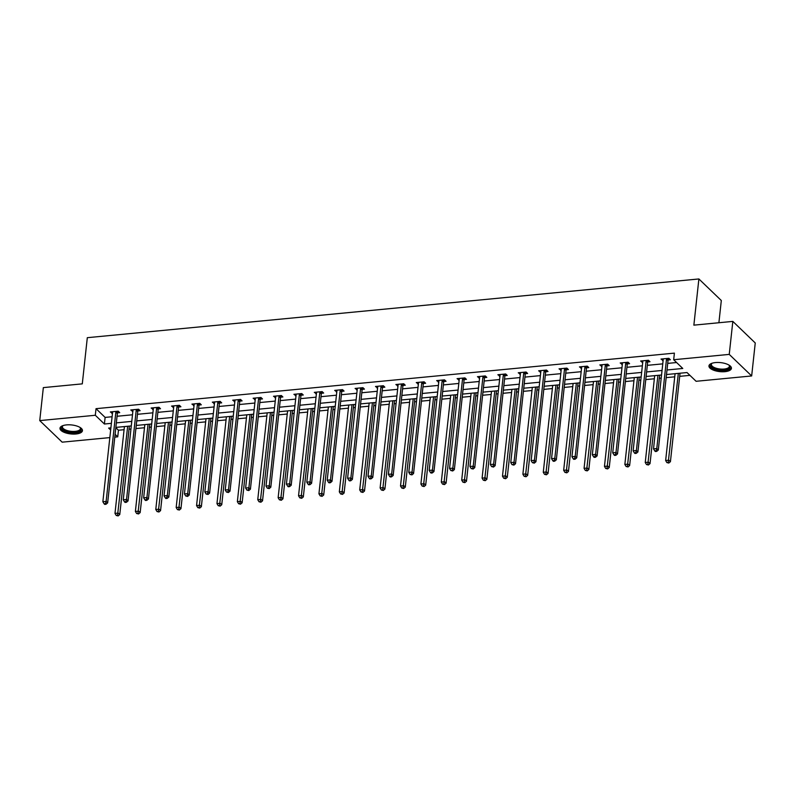 <?xml version="1.0" encoding="UTF-8"?>
<svg xmlns="http://www.w3.org/2000/svg" width="795" height="795" viewBox="0 0 795 795"><rect width="100%" height="100%" fill="white"/><g stroke="black" fill="none" stroke-linecap="round" stroke-linejoin="round"><path stroke-width="1.19" d="M66.502 424.898A11.299 4.512 6.2 0 1 82.451 430.661A11.299 4.512 6.2 0 1 75.952 433.991A11.299 4.512 6.2 0 1 59.993 428.217A11.299 4.512 6.2 0 1 66.502 424.898M715.46 362.57A11.299 4.512 6.2 0 1 731.42 368.343A11.299 4.512 6.2 0 1 724.921 371.672A11.299 4.512 6.2 0 1 708.961 365.899A11.299 4.512 6.2 0 1 715.46 362.57M718.899 322.74L721.313 300.52L698.885 278.956L87.311 337.686L82.292 383.866L43.337 387.612L39.75 420.605L95.311 415.268L104.403 424.013L111.38 423.338M698.885 278.956L693.866 325.145L732.831 321.399L755.25 342.973L751.663 375.956L696.102 381.292L687.009 372.547L666.508 374.524M115.822 427.7L118.455 430.234L124.08 429.697M129.038 429.221L130.946 429.042M135.905 428.565L144.471 427.74M149.43 427.263L151.338 427.084M156.297 426.607L164.873 425.782M169.832 425.305L171.74 425.116M176.699 424.649L185.265 423.824M190.224 423.347L192.132 423.159M197.09 422.682L205.657 421.867M210.615 421.39L212.523 421.201M217.482 420.724L226.058 419.909M231.017 419.432L232.915 419.243M237.884 418.766L246.45 417.951M251.409 417.474L253.317 417.286M258.276 416.809L266.842 415.984M271.801 415.517L273.709 415.328M278.667 414.851L287.234 414.026M292.192 413.549L294.1 413.37M299.059 412.893L307.635 412.068M312.594 411.591L314.502 411.413M319.461 410.935L328.027 410.111M332.986 409.634L334.894 409.455M339.853 408.978L348.419 408.153M353.378 407.676L355.286 407.497M360.244 407.02L368.81 406.195M373.779 405.718L375.677 405.539M380.636 405.062L389.212 404.238M394.171 403.761L396.079 403.582M401.038 403.105L409.604 402.28M414.563 401.803L416.471 401.624M421.43 401.147L429.996 400.322M434.954 399.845L436.862 399.656M441.821 399.189L450.397 398.365M455.356 397.888L457.264 397.699M462.223 397.222L470.789 396.407M475.748 395.93L477.656 395.741M482.615 395.264L491.181 394.449M496.14 393.972L498.048 393.783M503.006 393.306L511.573 392.482M516.541 392.015L518.439 391.826M523.398 391.349L531.974 390.524M536.933 390.047L538.841 389.868M543.8 389.391L552.366 388.566M557.325 388.089L559.233 387.91M564.192 387.433L572.758 386.609M577.717 386.132L579.625 385.953M584.583 385.476L593.159 384.651M598.118 384.174L600.026 383.995M604.985 383.518L613.551 382.693M618.51 382.216L620.418 382.037M625.377 381.56L633.943 380.735M638.902 380.258L640.81 380.08M645.769 379.603L654.335 378.778M659.303 378.301L661.202 378.122M666.16 377.645L674.736 376.82M679.695 376.343L689.931 375.359M118.455 430.234L117.74 436.833L114.798 437.121M109.839 437.598L62.169 442.169L39.75 420.605M666.995 369.983L682.776 368.473L673.683 359.728L674.399 353.129L96.026 408.67L105.119 417.415L112.105 416.739M117.064 416.262L132.497 414.781M137.456 414.304L152.888 412.824M157.847 412.347L173.28 410.866M178.239 410.389L193.682 408.908M198.641 408.431L214.074 406.951M219.032 406.474L234.465 404.993M239.424 404.516L254.867 403.035M259.826 402.558L275.259 401.078M280.218 400.601L295.651 399.12M300.609 398.643L316.042 397.162M321.001 396.685L336.444 395.195M341.403 394.727L356.836 393.237M361.795 392.76L377.228 391.279M382.186 390.802L397.629 389.321M402.588 388.844L418.021 387.364M422.98 386.887L438.413 385.406M443.372 384.929L458.804 383.448M463.763 382.971L479.206 381.491M484.165 381.014L499.598 379.533M504.557 379.056L519.99 377.575M524.948 377.098L540.391 375.618M545.35 375.141L560.783 373.66M565.742 373.183L581.175 371.692M586.134 371.225L601.567 369.735M606.525 369.258L621.968 367.777M626.927 367.3L642.36 365.819M647.319 365.342L662.752 363.862M667.711 363.385L676.605 362.53M668.257 359.966L670.374 359.767L668.853 358.307L661.013 359.062L663.119 360.463M647.855 361.924L649.972 361.725L648.462 360.264L640.621 361.019L642.728 362.421M627.464 363.881L629.58 363.683L628.07 362.222L620.219 362.977L622.336 364.378M607.072 365.849L609.189 365.64L607.668 364.18L599.827 364.935L601.944 366.336M586.68 367.807L588.797 367.598L587.276 366.137L579.436 366.892L581.543 368.294M566.279 369.764L568.395 369.556L566.885 368.105L559.034 368.85L561.151 370.251M545.887 371.722L548.003 371.513L546.493 370.063L538.642 370.808L540.759 372.209M525.495 373.68L527.612 373.471L526.091 372.02L518.251 372.776L520.357 374.167M505.093 375.637L507.21 375.429L505.7 373.978L497.859 374.733L499.966 376.134M484.702 377.595L486.818 377.396L485.308 375.936L477.457 376.691L479.574 378.092M464.31 379.553L466.427 379.354L464.906 377.893L457.065 378.649L459.182 380.05M443.918 381.511L446.035 381.312L444.514 379.851L436.674 380.606L438.78 382.007M423.516 383.468L425.633 383.269L424.123 381.809L416.272 382.564L418.389 383.965M403.125 385.426L405.241 385.227L403.731 383.766L395.88 384.522L397.997 385.923M382.733 387.384L384.85 387.185L383.329 385.724L375.488 386.479L377.595 387.88M362.331 389.341L364.448 389.143L362.937 387.682L355.097 388.437L357.203 389.838M341.939 391.309L344.056 391.1L342.546 389.639L334.695 390.395L336.812 391.796M321.548 393.267L323.664 393.058L322.144 391.607L314.303 392.352L316.42 393.754M301.156 395.224L303.273 395.016L301.752 393.565L293.911 394.31L296.018 395.711M280.754 397.182L282.871 396.973L281.36 395.522L273.52 396.268L275.627 397.669M260.363 399.14L262.479 398.931L260.969 397.48L253.118 398.235L255.235 399.627M239.971 401.097L242.087 400.899L240.567 399.438L232.726 400.193L234.833 401.594M219.579 403.055L221.686 402.856L220.175 401.396L212.335 402.151L214.441 403.552M199.177 405.013L201.294 404.814L199.784 403.353L191.933 404.108L194.05 405.51M178.786 406.97L180.902 406.772L179.382 405.311L171.541 406.066L173.658 407.467M158.394 408.928L160.511 408.729L158.99 407.269L151.149 408.024L153.256 409.425M137.992 410.886L140.109 410.687L138.598 409.226L130.758 409.982L132.864 411.383M117.6 412.844L119.717 412.645L118.207 411.184L110.356 411.939L112.473 413.34M732.831 321.399L729.244 354.391L751.663 375.956M96.026 408.67L95.311 415.268M673.683 359.728L729.244 354.391M116.348 422.861L131.781 421.38M136.74 420.903L152.173 419.422M157.132 418.945L172.565 417.464M177.523 416.987L192.966 415.507M197.925 415.03L213.358 413.549M218.317 413.072L233.75 411.591M238.709 411.114L254.142 409.634M259.1 409.157L274.543 407.676M279.502 407.199L294.935 405.718M299.894 405.241L315.327 403.751M320.286 403.284L335.728 401.793M340.687 401.316L356.12 399.835M361.079 399.358L376.512 397.878M381.471 397.401L396.904 395.92M401.863 395.443L417.305 393.962M422.264 393.485L437.697 392.005M442.656 391.528L458.089 390.047M463.048 389.57L478.491 388.089M483.449 387.612L498.882 386.132M503.841 385.654L519.274 384.174M524.233 383.697L539.666 382.216M544.625 381.739L560.068 380.258M565.026 379.781L580.459 378.291M585.418 377.824L600.851 376.333M605.81 375.856L621.253 374.375M626.212 373.898L641.644 372.418M646.603 371.941L662.036 370.46M110.893 427.879L108.647 428.088L110.654 430.025M115.096 434.299L117.74 436.833M661.539 375.002L646.106 376.482M641.148 376.959L625.715 378.44M620.756 378.917L605.323 380.398M600.364 380.875L584.921 382.355M579.962 382.832L564.53 384.313M559.571 384.79L544.138 386.271M539.179 386.748L523.746 388.228M518.787 388.705L503.344 390.186M498.385 390.663L482.953 392.144M477.994 392.621L462.561 394.101M457.602 394.578L442.159 396.059M437.2 396.536L421.767 398.027M416.809 398.494L401.376 399.984M396.417 400.461L380.984 401.942M376.025 402.419L360.582 403.9M355.623 404.377L340.19 405.857M335.232 406.334L319.799 407.815M314.84 408.292L299.397 409.773M294.438 410.25L279.005 411.731M274.046 412.208L258.613 413.688M253.655 414.165L238.222 415.646M233.263 416.123L217.82 417.604M212.861 418.081L197.428 419.561M192.47 420.038L177.037 421.529M172.078 421.996L156.635 423.487M151.676 423.964L136.243 425.444M131.284 425.921L115.851 427.402M105.119 417.415L104.403 424.013M662.702 358.903L662.523 360.523M642.31 360.86L642.131 362.48M621.909 362.818L621.74 364.438M601.517 364.776L601.338 366.396M581.125 366.734L580.946 368.353M560.733 368.691L560.555 370.311M540.332 370.649L540.163 372.269M519.94 372.607L519.761 374.226M499.548 374.564L499.369 376.184M479.147 376.522L478.978 378.142M458.755 378.48L458.586 380.099M438.363 380.447L438.184 382.067M417.971 382.405L417.792 384.025M397.57 384.363L397.401 385.982M377.178 386.32L376.999 387.94M356.786 388.278L356.607 389.898M336.394 390.236L336.215 391.856M315.993 392.193L315.824 393.813M295.601 394.151L295.422 395.771M275.209 396.109L275.03 397.729M254.807 398.066L254.639 399.686M234.416 400.024L234.237 401.644M214.024 401.982L213.845 403.602M193.632 403.94L193.453 405.559M173.231 405.907L173.062 407.527M152.839 407.865L152.66 409.485M132.447 409.822L132.268 411.442M112.045 411.78L111.876 413.4M666.737 358.515L666.637 358.714A1.451 1.183 -46.1 0 0 666.488 359.211L656.789 448.549L653.52 448.867L663.229 359.529A1.451 1.183 -46.1 0 0 663.179 359.042L663.129 358.863M669.002 358.446L668.158 360.175A1.451 1.183 -46.1 0 0 668.009 360.672L658.3 450.01L656.789 448.549L656.074 450.795L654.772 450.924L655.378 451.51L656.68 451.381L656.074 450.795M656.68 451.381L658.3 450.01M653.52 448.867L654.772 450.924M675.074 373.7L665.644 460.524L668.913 460.216L670.423 461.666L680.033 373.223M668.197 462.461L666.886 462.581L668.804 463.038L668.197 462.461L678.344 373.382M666.886 462.581L665.644 460.524M670.423 461.666L668.804 463.038M729.025 365.124A9.778 3.905 6.2 0 1 729.234 365.322A9.778 3.905 6.2 0 1 726.441 369.675A9.778 3.905 6.2 0 1 714.705 368.771A9.778 3.905 6.2 0 1 711.744 363.424A9.778 3.905 6.2 0 1 711.992 363.275M712.072 363.245A9.053 3.617 -173.8 0 0 711.376 364.428A9.053 3.617 -173.8 0 0 715.192 367.906A9.053 3.617 -173.8 0 0 724.354 369.029A9.053 3.617 -173.8 0 0 729.373 366.386A9.053 3.617 -173.8 0 0 728.955 365.074M709.15 365.263A11.219 4.482 -173.8 0 0 713.88 369.168A11.219 4.482 -173.8 0 0 731.37 367.678M80.066 427.442A9.778 3.905 6.2 0 1 80.265 427.64A9.778 3.905 6.2 0 1 75.436 432.321A9.778 3.905 6.2 0 1 64.256 430.433A9.778 3.905 6.2 0 1 62.775 425.742A9.778 3.905 6.2 0 1 63.024 425.593M63.103 425.564A9.053 3.617 -173.8 0 0 62.417 426.746A9.053 3.617 -173.8 0 0 75.197 431.367A9.053 3.617 -173.8 0 0 80.414 428.704A9.053 3.617 -173.8 0 0 79.987 427.402M60.182 427.581A11.219 4.482 -173.8 0 0 76.042 432.907A11.219 4.482 -173.8 0 0 82.412 429.996M646.345 360.473L646.246 360.672A1.451 1.183 -46.1 0 0 646.096 361.168L636.398 450.507L633.128 450.825L642.827 361.486A1.451 1.183 -46.1 0 0 642.787 361L642.738 360.821M648.601 360.403L647.766 362.132A1.451 1.183 -46.1 0 0 647.617 362.629L637.908 451.967L636.398 450.507L635.682 452.753L634.37 452.882L634.976 453.468L636.288 453.339L635.682 452.753M636.288 453.339L637.908 451.967M633.128 450.825L634.37 452.882M625.953 362.431L625.854 362.629A1.451 1.183 -46.1 0 0 625.705 363.126L615.996 452.464L612.726 452.782L622.435 363.444A1.451 1.183 -46.1 0 0 622.396 362.957L622.336 362.778M628.209 362.361L627.364 364.09A1.451 1.183 -46.1 0 0 627.215 364.587L617.516 453.925L615.996 452.464L615.29 454.72L613.979 454.839L614.585 455.426L615.896 455.297L615.29 454.72M615.896 455.297L617.516 453.925M612.726 452.782L613.979 454.839M654.683 375.657L645.242 462.481L648.511 462.173L650.032 463.624L659.641 375.18M647.806 464.419L646.494 464.538L648.412 464.996L647.806 464.419L657.942 375.339M646.494 464.538L645.242 462.481M650.032 463.624L648.412 464.996M634.281 377.615L624.85 464.439L628.12 464.131L629.63 465.582L639.24 377.138M627.404 466.377L626.102 466.496L628.01 466.953L627.404 466.377L637.55 377.297M626.102 466.496L624.85 464.439M629.63 465.582L628.01 466.953M605.552 364.388L605.462 364.587A1.451 1.183 -46.1 0 0 605.313 365.094L595.604 454.432L592.335 454.74L602.044 365.402A1.451 1.183 -46.1 0 0 602.004 364.915L601.944 364.736M607.817 364.319L606.973 366.048A1.451 1.183 -46.1 0 0 606.823 366.545L597.115 455.883L595.604 454.432L594.889 456.678L593.587 456.797L594.193 457.383L595.495 457.254L594.889 456.678M595.495 457.254L597.115 455.883M592.335 454.74L593.587 456.797M585.16 366.346L585.06 366.545A1.451 1.183 -46.1 0 0 584.911 367.052L575.212 456.39L571.943 456.698L581.642 367.36A1.451 1.183 -46.1 0 0 581.602 366.883L581.552 366.694M587.416 366.276L586.581 368.005A1.451 1.183 -46.1 0 0 586.432 368.502L576.723 457.841L575.212 456.39L574.497 458.635L573.185 458.755L573.791 459.341L575.103 459.212L574.497 458.635M575.103 459.212L576.723 457.841M571.943 456.698L573.185 458.755M564.768 368.304L564.669 368.502A1.451 1.183 -46.1 0 0 564.52 369.009L554.811 458.347L551.551 458.655L561.25 369.317A1.451 1.183 -46.1 0 0 561.21 368.84L561.151 368.651M567.024 368.234L566.179 369.963A1.451 1.183 -46.1 0 0 566.04 370.46L556.331 459.798L554.811 458.347L554.105 460.593L552.793 460.712L553.399 461.299L554.711 461.17L554.105 460.593M554.711 461.17L556.331 459.798M551.551 458.655L552.793 460.712M613.889 379.573L604.458 466.397L607.728 466.089L609.238 467.54L618.848 379.096M607.012 468.334L605.701 468.464L607.619 468.921L607.012 468.334L617.159 379.255M605.701 468.464L604.458 466.397M609.238 467.54L607.619 468.921M593.497 381.53L584.067 468.354L587.326 468.046L588.847 469.507L598.456 381.053M586.621 470.292L585.309 470.421L587.227 470.878L586.621 470.292L596.767 381.222M585.309 470.421L584.067 468.354M588.847 469.507L587.227 470.878M573.096 383.488L563.665 470.322L566.934 470.004L568.455 471.465L578.054 383.011M566.219 472.25L564.917 472.379L566.825 472.836L566.219 472.25L576.365 383.18M564.917 472.379L563.665 470.322M568.455 471.465L566.825 472.836M544.376 370.261L544.277 370.46A1.451 1.183 -46.1 0 0 544.128 370.967L534.419 460.305L531.149 460.613L540.858 371.275A1.451 1.183 -46.1 0 0 540.819 370.798L540.759 370.609M546.632 370.192L545.787 371.921A1.451 1.183 -46.1 0 0 545.638 372.418L535.939 461.756L534.419 460.305L533.703 462.551L532.402 462.67L534.31 463.137L533.703 462.551M534.31 463.137L535.939 461.756M531.149 460.613L532.402 462.67M552.704 385.446L543.273 472.28L546.543 471.962L548.053 473.423L557.663 384.969M545.827 474.208L544.525 474.337L546.433 474.794L545.827 474.208L555.973 385.138M544.525 474.337L543.273 472.28M548.053 473.423L546.433 474.794M523.975 372.219L523.875 372.418A1.451 1.183 -46.1 0 0 523.736 372.925L514.027 462.263L510.758 462.571L520.467 373.233A1.451 1.183 -46.1 0 0 520.417 372.756L520.367 372.567M526.24 372.159L525.396 373.879A1.451 1.183 -46.1 0 0 525.247 374.385L515.538 463.714L514.027 462.263L513.312 464.509L512.01 464.638L513.918 465.095L513.312 464.509M513.918 465.095L515.538 463.714M510.758 462.571L512.01 464.638M532.312 387.404L522.881 474.237L526.151 473.919L527.661 475.38L537.271 386.927M525.435 476.165L524.124 476.294L526.042 476.752L525.435 476.165L535.582 387.095M524.124 476.294L522.881 474.237M527.661 475.38L526.042 476.752M503.583 374.177L503.483 374.375A1.451 1.183 -46.1 0 0 503.334 374.882L493.635 464.22L490.366 464.528L500.065 375.2A1.451 1.183 -46.1 0 0 500.025 374.713L499.976 374.524M505.839 374.117L505.004 375.836A1.451 1.183 -46.1 0 0 504.855 376.343L495.146 465.681L493.635 464.22L492.92 466.466L491.608 466.595L493.526 467.053L492.92 466.466M493.526 467.053L495.146 465.681M490.366 464.528L491.608 466.595M511.92 389.361L502.48 476.195L505.749 475.877L507.27 477.338L516.879 388.894M505.044 478.123L503.732 478.252L505.65 478.709L505.044 478.123L515.18 389.053M503.732 478.252L502.48 476.195M507.27 477.338L505.65 478.709M483.191 376.134L483.092 376.343A1.451 1.183 -46.1 0 0 482.943 376.84L473.234 466.178L469.964 466.496L479.673 377.158A1.451 1.183 -46.1 0 0 479.633 376.671L479.574 376.482M485.447 376.075L484.602 377.794A1.451 1.183 -46.1 0 0 484.453 378.301L474.754 467.639L473.234 466.178L472.528 468.424L471.216 468.553L473.134 469.01L472.528 468.424M473.134 469.01L474.754 467.639M469.964 466.496L471.216 468.553M491.519 391.329L482.088 478.153L485.357 477.835L486.868 479.296L496.478 390.852M484.642 480.081L483.34 480.21L485.248 480.667L484.642 480.081L494.788 391.011M483.34 480.21L482.088 478.153M486.868 479.296L485.248 480.667M462.789 378.092L462.7 378.301A1.451 1.183 -46.1 0 0 462.551 378.798L452.842 468.136L449.572 468.454L459.281 379.116A1.451 1.183 -46.1 0 0 459.242 378.629L459.182 378.44M465.055 378.032L464.21 379.752A1.451 1.183 -46.1 0 0 464.061 380.258L454.362 469.597L452.842 468.136L452.126 470.382L450.825 470.511L452.733 470.968L452.126 470.382M452.733 470.968L454.362 469.597M449.572 468.454L450.825 470.511M471.127 393.286L461.696 480.11L464.966 479.792L466.476 481.253L476.086 392.809M464.25 482.038L462.938 482.168L464.856 482.625L464.25 482.038L474.396 392.969M462.938 482.168L461.696 480.11M466.476 481.253L464.856 482.625M442.398 380.05L442.298 380.258A1.451 1.183 -46.1 0 0 442.149 380.755L432.45 470.093L429.181 470.411L438.88 381.073A1.451 1.183 -46.1 0 0 438.84 380.586L438.79 380.398M444.653 379.99L443.819 381.709A1.451 1.183 -46.1 0 0 443.67 382.216L433.961 471.554L432.45 470.093L431.735 472.339L430.433 472.469L431.039 473.055L432.341 472.926L431.735 472.339M432.341 472.926L433.961 471.554M429.181 470.411L430.433 472.469M450.735 395.244L441.305 482.068L444.564 481.75L446.084 483.211L455.694 394.767M443.858 484.006L442.547 484.125L444.465 484.582L443.858 484.006L454.005 394.926M442.547 484.125L441.305 482.068M446.084 483.211L444.465 484.582M422.006 382.017L421.906 382.216A1.451 1.183 -46.1 0 0 421.757 382.713L412.048 472.051L408.789 472.369L418.488 383.031A1.451 1.183 -46.1 0 0 418.448 382.544L418.389 382.355M424.262 381.948L423.417 383.667A1.451 1.183 -46.1 0 0 423.278 384.174L413.569 473.512L412.048 472.051L411.343 474.297L410.031 474.426L411.949 474.883L411.343 474.297M411.949 474.883L413.569 473.512M408.789 472.369L410.031 474.426M430.334 397.202L420.903 484.026L424.172 483.708L425.693 485.169L435.302 396.725M423.457 485.964L422.155 486.083L424.063 486.54L423.457 485.964L433.603 396.884M422.155 486.083L420.903 484.026M425.693 485.169L424.063 486.54M401.614 383.975L401.515 384.174A1.451 1.183 -46.1 0 0 401.366 384.671L391.657 474.009L388.387 474.327L398.096 384.989A1.451 1.183 -46.1 0 0 398.057 384.502L397.997 384.323M403.87 383.906L403.025 385.635A1.451 1.183 -46.1 0 0 402.876 386.132L393.177 475.47L391.657 474.009L390.951 476.255L389.639 476.384L390.246 476.97L391.547 476.841L390.951 476.255M391.547 476.841L393.177 475.47M388.387 474.327L389.639 476.384M409.942 399.16L400.511 485.984L403.781 485.675L405.291 487.126L414.901 398.683M403.065 487.921L401.763 488.041L403.671 488.498L403.065 487.921L413.211 398.842M401.763 488.041L400.511 485.984M405.291 487.126L403.671 488.498M381.212 385.933L381.113 386.132A1.451 1.183 -46.1 0 0 380.974 386.628L371.265 475.966L367.996 476.284L377.704 386.946A1.451 1.183 -46.1 0 0 377.665 386.459L377.605 386.281M383.478 385.863L382.634 387.592A1.451 1.183 -46.1 0 0 382.484 388.089L372.776 477.427L371.265 475.966L370.55 478.212L369.248 478.342L369.854 478.928L371.156 478.799L370.55 478.212M371.156 478.799L372.776 477.427M367.996 476.284L369.248 478.342M389.55 401.117L380.119 487.941L383.389 487.633L384.899 489.084L394.509 400.64M382.673 489.879L381.361 489.998L383.279 490.455L382.673 489.879L392.819 400.799M381.361 489.998L380.119 487.941M384.899 489.084L383.279 490.455M360.821 387.89L360.721 388.089A1.451 1.183 -46.1 0 0 360.572 388.596L350.873 477.924L347.604 478.242L357.303 388.904A1.451 1.183 -46.1 0 0 357.263 388.417L357.213 388.238M363.077 387.821L362.242 389.55A1.451 1.183 -46.1 0 0 362.093 390.047L352.384 479.385L350.873 477.924L350.158 480.18L348.846 480.299L349.452 480.886L350.764 480.756L350.158 480.18M350.764 480.756L352.384 479.385M347.604 478.242L348.846 480.299M369.158 403.075L359.718 489.899L362.987 489.591L364.507 491.042L374.117 402.598M362.281 491.837L360.97 491.956L362.888 492.413L362.281 491.837L372.428 402.757M360.97 491.956L359.718 489.899M364.507 491.042L362.888 492.413M340.429 389.848L340.33 390.047A1.451 1.183 -46.1 0 0 340.18 390.554L330.472 479.892L327.202 480.2L336.911 390.862A1.451 1.183 -46.1 0 0 336.871 390.385L336.812 390.196M342.685 389.779L341.84 391.508A1.451 1.183 -46.1 0 0 341.691 392.005L331.992 481.343L330.472 479.892L329.766 482.138L328.454 482.257L329.06 482.843L330.372 482.714L329.766 482.138M330.372 482.714L331.992 481.343M327.202 480.2L328.454 482.257M348.757 405.033L339.326 491.857L342.595 491.548L344.116 492.999L353.715 404.556M341.88 493.794L340.578 493.924L342.486 494.381L341.88 493.794L352.026 404.715M340.578 493.924L339.326 491.857M344.116 492.999L342.486 494.381M320.027 391.806L319.938 392.005A1.451 1.183 -46.1 0 0 319.789 392.511L310.08 481.85L306.81 482.158L316.519 392.819A1.451 1.183 -46.1 0 0 316.48 392.342L316.42 392.154M322.293 391.736L321.448 393.465A1.451 1.183 -46.1 0 0 321.299 393.962L311.6 483.3L310.08 481.85L309.364 484.095L308.062 484.215L308.669 484.801L309.971 484.672L309.364 484.095M309.971 484.672L311.6 483.3M306.81 482.158L308.062 484.215M328.365 406.99L318.934 493.814L322.204 493.506L323.714 494.967L333.324 406.513M321.488 495.752L320.186 495.881L322.094 496.338L321.488 495.752L331.634 406.682M320.186 495.881L318.934 493.814M323.714 494.967L322.094 496.338M299.635 393.764L299.536 393.962A1.451 1.183 -46.1 0 0 299.387 394.469L289.688 483.807L286.419 484.115L296.128 394.777A1.451 1.183 -46.1 0 0 296.078 394.3L296.028 394.111M301.901 393.694L301.057 395.423A1.451 1.183 -46.1 0 0 300.908 395.92L291.199 485.258L289.688 483.807L288.973 486.053L287.671 486.172L288.277 486.759L289.579 486.629L288.973 486.053M289.579 486.629L291.199 485.258M286.419 484.115L287.671 486.172M307.973 408.948L298.542 495.782L301.802 495.464L303.322 496.925L312.932 408.471M301.096 497.71L299.785 497.839L301.703 498.296L301.096 497.71L311.243 408.64M299.785 497.839L298.542 495.782M303.322 496.925L301.703 498.296M279.244 395.721L279.144 395.92A1.451 1.183 -46.1 0 0 278.995 396.427L269.296 485.765L266.027 486.073L275.726 396.735A1.451 1.183 -46.1 0 0 275.686 396.258L275.627 396.069M281.5 395.662L280.655 397.381A1.451 1.183 -46.1 0 0 280.516 397.888L270.807 487.216L269.296 485.765L268.581 488.011L267.269 488.14L269.187 488.597L268.581 488.011M269.187 488.597L270.807 487.216M266.027 486.073L267.269 488.14M287.571 410.906L278.141 497.74L281.41 497.422L282.931 498.882L292.54 410.429M280.705 499.667L279.393 499.797L281.311 500.254L280.705 499.667L290.841 410.598M279.393 499.797L278.141 497.74M282.931 498.882L281.311 500.254M258.852 397.679L258.753 397.878A1.451 1.183 -46.1 0 0 258.604 398.384L248.895 487.723L245.625 488.031L255.334 398.702A1.451 1.183 -46.1 0 0 255.294 398.216L255.235 398.027M261.108 397.619L260.263 399.338A1.451 1.183 -46.1 0 0 260.114 399.845L250.415 489.183L248.895 487.723L248.189 489.968L246.877 490.098L248.795 490.555L248.189 489.968M248.795 490.555L250.415 489.183M245.625 488.031L246.877 490.098M267.18 412.863L257.749 499.697L261.018 499.379L262.529 500.84L272.138 412.386M260.303 501.625L259.001 501.754L260.909 502.211L260.303 501.625L270.449 412.555M259.001 501.754L257.749 499.697M262.529 500.84L260.909 502.211M238.45 399.637L238.351 399.845A1.451 1.183 -46.1 0 0 238.212 400.342L228.503 489.68L225.233 489.998L234.942 400.66A1.451 1.183 -46.1 0 0 234.903 400.173L234.843 399.984M240.716 399.577L239.871 401.296A1.451 1.183 -46.1 0 0 239.722 401.803L230.013 491.141L228.503 489.68L227.787 491.926L226.486 492.055L228.394 492.512L227.787 491.926M228.394 492.512L230.013 491.141M225.233 489.998L226.486 492.055M246.788 414.821L237.357 501.655L240.627 501.337L242.137 502.798L251.747 414.354M239.911 503.583L238.599 503.712L240.517 504.169L239.911 503.583L250.057 414.513M238.599 503.712L237.357 501.655M242.137 502.798L240.517 504.169M218.059 401.594L217.959 401.803A1.451 1.183 -46.1 0 0 217.81 402.3L208.111 491.638L204.842 491.956L214.541 402.618A1.451 1.183 -46.1 0 0 214.501 402.131L214.451 401.942M220.314 401.535L219.48 403.254A1.451 1.183 -46.1 0 0 219.331 403.761L209.622 493.099L208.111 491.638L207.396 493.884L206.084 494.013L208.002 494.47L207.396 493.884M208.002 494.47L209.622 493.099M204.842 491.956L206.084 494.013M226.396 416.789L216.956 503.613L220.225 503.295L221.745 504.755L231.355 416.312M219.519 505.541L218.208 505.67L220.126 506.127L219.519 505.541L229.666 416.471M218.208 505.67L216.956 503.613M221.745 504.755L220.126 506.127M197.667 403.552L197.567 403.761A1.451 1.183 -46.1 0 0 197.418 404.257L187.709 493.596L184.44 493.914L194.149 404.576A1.451 1.183 -46.1 0 0 194.109 404.089L194.05 403.9M199.923 403.492L199.078 405.212A1.451 1.183 -46.1 0 0 198.929 405.718L189.23 495.056L187.709 493.596L187.004 495.841L185.692 495.971L187.61 496.428L187.004 495.841M187.61 496.428L189.23 495.056M184.44 493.914L185.692 495.971M205.994 418.746L196.564 505.57L199.833 505.252L201.354 506.713L210.953 418.269M199.118 507.498L197.816 507.627L199.724 508.084L199.118 507.498L209.264 418.428M197.816 507.627L196.564 505.57M201.354 506.713L199.724 508.084M177.265 405.52L177.176 405.718A1.451 1.183 -46.1 0 0 177.027 406.215L167.318 495.553L164.048 495.871L173.757 406.533A1.451 1.183 -46.1 0 0 173.717 406.046L173.658 405.857M179.531 405.45L178.686 407.169A1.451 1.183 -46.1 0 0 178.537 407.676L168.838 497.014L167.318 495.553L166.602 497.799L165.3 497.928L165.907 498.515L167.208 498.385L166.602 497.799M167.208 498.385L168.838 497.014M164.048 495.871L165.3 497.928M185.603 420.704L176.172 507.528L179.441 507.21L180.952 508.671L190.561 420.227M178.726 509.466L177.424 509.585L179.332 510.042L178.726 509.466L188.872 420.386M177.424 509.585L176.172 507.528M180.952 508.671L179.332 510.042M156.873 407.477L156.774 407.676A1.451 1.183 -46.1 0 0 156.625 408.173L146.926 497.511L143.656 497.829L153.365 408.491A1.451 1.183 -46.1 0 0 153.316 408.004L153.266 407.825M159.139 407.408L158.294 409.127A1.451 1.183 -46.1 0 0 158.145 409.634L148.436 498.972L146.926 497.511L146.21 499.757L144.909 499.886L145.515 500.472L146.817 500.343L146.21 499.757M146.817 500.343L148.436 498.972M143.656 497.829L144.909 499.886M165.211 422.662L155.78 509.486L159.05 509.178L160.56 510.629L170.17 422.185M158.334 511.423L157.022 511.543L158.94 512L158.334 511.423L168.48 422.344M157.022 511.543L155.78 509.486M160.56 510.629L158.94 512M136.482 409.435L136.382 409.634A1.451 1.183 -46.1 0 0 136.233 410.131L126.534 499.469L123.265 499.787L132.964 410.449A1.451 1.183 -46.1 0 0 132.924 409.962L132.864 409.783M138.737 409.365L137.903 411.095A1.451 1.183 -46.1 0 0 137.754 411.591L128.045 500.93L126.534 499.469L125.819 501.715L124.507 501.844L125.113 502.43L126.425 502.301L125.819 501.715M126.425 502.301L128.045 500.93M123.265 499.787L124.507 501.844M144.819 424.619L135.379 511.443L138.648 511.135L140.168 512.586L149.778 424.142M137.942 513.381L136.631 513.5L138.549 513.958L137.942 513.381L148.079 424.301M136.631 513.5L135.379 511.443M140.168 512.586L138.549 513.958M116.09 411.393L115.99 411.591A1.451 1.183 -46.1 0 0 115.841 412.088L106.132 501.426L102.863 501.744L112.572 412.406A1.451 1.183 -46.1 0 0 112.532 411.919L112.473 411.74M118.346 411.323L117.501 413.052A1.451 1.183 -46.1 0 0 117.352 413.549L107.653 502.887L106.132 501.426L105.427 503.682L104.115 503.801L104.721 504.388L106.033 504.259L105.427 503.682M106.033 504.259L107.653 502.887M102.863 501.744L104.115 503.801M124.418 426.577L114.987 513.401L118.256 513.093L119.767 514.544L129.376 426.1M117.541 515.339L116.239 515.458L118.147 515.915L117.541 515.339L127.687 426.259M116.239 515.458L114.987 513.401M119.767 514.544L118.147 515.915M666.637 358.714L668.158 360.175M666.488 359.211L668.009 360.672M646.246 360.672L647.766 362.132M646.096 361.168L647.617 362.629M625.854 362.629L627.364 364.09M625.705 363.126L627.215 364.587M605.462 364.587L606.973 366.048M605.313 365.094L606.823 366.545M585.06 366.545L586.581 368.005M584.911 367.052L586.432 368.502M564.669 368.502L566.179 369.963M564.52 369.009L566.04 370.46M544.277 370.46L545.787 371.921M544.128 370.967L545.638 372.418M523.875 372.418L525.396 373.879M523.736 372.925L525.247 374.385M503.483 374.375L505.004 375.836M503.334 374.882L504.855 376.343M483.092 376.343L484.602 377.794M482.943 376.84L484.453 378.301M462.7 378.301L464.21 379.752M462.551 378.798L464.061 380.258M442.298 380.258L443.819 381.709M442.149 380.755L443.67 382.216M421.906 382.216L423.417 383.667M421.757 382.713L423.278 384.174M401.515 384.174L403.025 385.635M401.366 384.671L402.876 386.132M381.113 386.132L382.634 387.592M380.974 386.628L382.484 388.089M360.721 388.089L362.242 389.55M360.572 388.596L362.093 390.047M340.33 390.047L341.84 391.508M340.18 390.554L341.691 392.005M319.938 392.005L321.448 393.465M319.789 392.511L321.299 393.962M299.536 393.962L301.057 395.423M299.387 394.469L300.908 395.92M279.144 395.92L280.655 397.381M278.995 396.427L280.516 397.888M258.753 397.878L260.263 399.338M258.604 398.384L260.114 399.845M238.351 399.845L239.871 401.296M238.212 400.342L239.722 401.803M217.959 401.803L219.48 403.254M217.81 402.3L219.331 403.761M197.567 403.761L199.078 405.212M197.418 404.257L198.929 405.718M177.176 405.718L178.686 407.169M177.027 406.215L178.537 407.676M156.774 407.676L158.294 409.127M156.625 408.173L158.145 409.634M136.382 409.634L137.903 411.095M136.233 410.131L137.754 411.591M115.99 411.591L117.501 413.052M115.841 412.088L117.352 413.549"/></g></svg>
